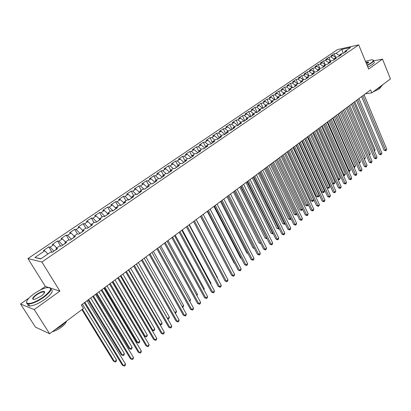 <?xml version="1.0" encoding="UTF-8"?>
<svg xmlns="http://www.w3.org/2000/svg" width="411" height="411" viewBox="0 0 411 411"><rect width="100%" height="100%" fill="white"/><g stroke="black" fill="none" stroke-linecap="round" stroke-linejoin="round"><path stroke-width="0.62" d="M29.027 297.99L20.55 303.986L35.444 327.135L49.633 333.737L83.459 308.445L81.327 304.957L370.599 89.901L371.821 92.855L390.45 78.922L382.497 59.117L373.599 60.833M48.344 287.412L45.354 286.446L40.304 290.022M45.354 286.446L27.938 258.565L337.513 49.592L358.705 44.871L41.876 262.007L27.938 258.565M343.252 53.209L341.849 49.402L336.126 53.281L334.138 53.713L330.989 55.845L332.972 55.418L330.86 56.852L328.877 57.273L325.697 59.425L327.675 59.009L325.538 60.458L323.565 60.869L320.349 63.047L322.316 62.642L320.159 64.106L318.191 64.512L314.934 66.71L316.902 66.315L314.718 67.794L312.756 68.19L309.462 70.415L311.42 70.029L309.211 71.524L307.258 71.91L303.929 74.16L305.882 73.785L303.647 75.3L301.7 75.67L298.335 77.951L300.277 77.587L298.016 79.118L296.079 79.477L292.673 81.784L294.605 81.429L292.319 82.976L290.392 83.33L286.95 85.658L288.871 85.313L286.559 86.885L284.638 87.224L281.155 89.583L283.071 89.249L280.734 90.836L278.822 91.16L275.298 93.549L277.204 93.225L274.836 94.833L272.935 95.147L269.369 97.561L271.265 97.253L268.871 98.876L266.975 99.179L263.369 101.62L265.254 101.327L262.835 102.971L260.949 103.259L257.301 105.73L259.177 105.447L256.721 107.112L254.851 107.389L251.157 109.886L253.022 109.619L250.54 111.304L248.681 111.566L244.941 114.094L246.795 113.842L244.283 115.542L242.433 115.794L238.652 118.353L240.492 118.111L237.948 119.837L236.114 120.074L232.282 122.663L234.116 122.437L231.542 124.184L229.713 124.405L225.839 127.03L227.658 126.814L225.053 128.581L223.24 128.787L219.315 131.443L221.118 131.248L218.482 133.036L216.679 133.226L212.708 135.918L214.501 135.733L211.829 137.546L210.042 137.721L206.019 140.444L207.796 140.279L205.094 142.108L203.322 142.273L199.248 145.026L201.015 144.877L198.277 146.732L196.515 146.876L192.394 149.671L194.141 149.537L191.367 151.418L189.625 151.541L185.448 154.372L187.185 154.253L184.375 156.159L182.648 156.267L178.415 159.134L180.136 159.031L177.29 160.963L175.579 161.05L171.295 163.953L172.995 163.871L170.113 165.828L168.418 165.9L164.076 168.839L165.761 168.777L162.843 170.755L161.163 170.812L156.766 173.786L158.435 173.74L155.476 175.749L153.817 175.785L149.363 178.8L151.012 178.775L148.017 180.804L146.373 180.825L141.862 183.876L143.49 183.871L140.454 185.931L138.831 185.926L134.258 189.024L135.866 189.039L132.794 191.125L131.186 191.105L126.552 194.239L128.145 194.275L125.026 196.391L123.444 196.345L118.748 199.525L120.315 199.587L117.156 201.729L115.594 201.662L110.831 204.884L112.383 204.966L109.177 207.134L107.636 207.046L102.812 210.314L104.337 210.417L101.091 212.621L99.57 212.508L94.679 215.816L96.184 215.945L92.886 218.179L91.396 218.041L86.433 221.401L87.913 221.55L84.574 223.815L83.104 223.656L78.075 227.057L79.529 227.232L76.143 229.528L74.699 229.343L69.598 232.796L71.026 232.996L67.594 235.328L66.176 235.113L61.003 238.616L62.405 238.842L58.922 241.206L57.53 240.969L52.284 244.519L53.661 244.771L50.127 247.17L48.76 246.903L43.438 250.505L44.789 250.787L47.871 254.013M341.849 49.402L350.655 47.45L344.906 51.375L344.552 52.572M260.949 103.259L263.23 108.134L266.945 105.596L265.003 105.884L267.474 104.199L269.421 103.906L273.11 101.383L271.157 101.687L273.598 100.022L275.555 99.714L279.203 97.222L277.235 97.541L279.65 95.891L281.617 95.573L285.219 93.112L283.246 93.441L285.63 91.812L287.608 91.483L291.168 89.048L289.18 89.387L291.538 87.784L293.526 87.435L297.04 85.036L295.047 85.385L297.379 83.798L299.372 83.443L302.85 81.065L300.847 81.429L303.148 79.862L305.152 79.493L308.589 77.145L306.58 77.52L308.851 75.968L310.865 75.588L314.261 73.271L312.242 73.656L314.492 72.12L316.511 71.73L319.871 69.438L317.842 69.834L320.066 68.318L322.096 67.918L325.414 65.652L323.38 66.058L325.579 64.558L327.613 64.147L330.891 61.907L328.851 62.323L331.025 60.843L333.069 60.422L336.311 58.203L334.261 58.634L336.409 57.17L338.464 56.733L341.669 54.545L339.614 54.982L341.736 53.533L343.791 53.091L346.966 50.928L344.906 51.375M263.21 108.15L261.273 108.427L258.771 110.138L258.55 111.335M40.972 258.719L34.878 257.502L40.725 258.894L50.774 252.035L52.182 252.333L57.612 248.619L56.184 248.342L59.77 245.901L61.208 246.163L66.561 242.511L65.102 242.259L68.632 239.849L70.101 240.091L75.377 236.484L73.893 236.263L77.371 233.89L78.866 234.1L84.065 230.55L82.554 230.355L85.986 228.013L87.507 228.197L92.634 224.694L91.093 224.529L94.479 222.217L96.025 222.377L101.075 218.924L99.513 218.786L102.848 216.51L104.42 216.638L109.403 213.237L107.816 213.119L111.104 210.874L112.701 210.982L117.613 207.627L116.005 207.534L119.247 205.32L120.865 205.408L125.709 202.094L124.076 202.027L127.276 199.844L128.915 199.905L133.693 196.638L132.039 196.592L135.198 194.439L136.858 194.48L141.569 191.259L139.894 191.233L143.007 189.111L144.693 189.127L149.337 185.952L147.647 185.947L150.714 183.851L152.419 183.851L157.002 180.717L155.291 180.732L158.317 178.667L160.038 178.641L164.564 175.548L162.833 175.584L165.823 173.545L167.56 173.504L172.024 170.452L170.277 170.508L173.226 168.495L174.983 168.433L179.386 165.422L177.619 165.499L180.532 163.511L182.304 163.429L186.656 160.454L184.868 160.552L187.745 158.595L189.533 158.487L193.822 155.558L192.024 155.671L194.86 153.735L196.669 153.616L200.902 150.719L199.088 150.852L201.888 148.941L203.707 148.803L207.889 145.946L206.06 146.095L208.824 144.21L210.658 144.055L214.789 141.235L212.939 141.399L215.672 139.54L217.522 139.365L221.596 136.58L219.736 136.765L222.433 134.926L224.298 134.736L228.321 131.988L226.446 132.188L229.107 130.374L230.987 130.169L234.958 127.451L233.073 127.667L235.703 125.874L237.594 125.653L241.519 122.971L239.618 123.202L242.213 121.43L244.119 121.194L247.992 118.548L246.081 118.794L248.645 117.043L250.561 116.791L254.388 114.176L252.467 114.438L254.995 112.712L256.926 112.444L260.708 109.86L258.771 110.138M34.878 257.502L44.789 250.787M53.918 251.147L56.358 249.313M50.127 247.17L53.846 251.029M53.661 244.771L56.744 247.961M62.713 245.136L65.257 243.235M58.922 241.206L62.642 245.023M62.405 238.842L65.493 241.997M56.184 248.342L56.384 249.462M71.38 239.212L74.026 237.245M67.594 235.328L71.314 239.099M71.026 232.996L74.114 236.114M65.102 242.259L65.282 243.384M79.929 233.376L82.673 231.336M76.143 229.528L79.862 233.258M79.529 227.232L82.616 230.314M73.893 236.263L74.047 237.394M88.36 227.617L91.196 225.516M84.574 223.815L88.293 227.499M87.913 221.55L91.114 224.709M82.554 230.355L82.693 231.485M96.672 221.935L99.601 219.777M92.886 218.179L96.606 221.822M96.184 215.945L99.554 219.238M91.093 224.529L91.211 225.665M104.867 216.335L107.888 214.116M101.091 212.621L104.805 216.222M104.337 210.417L107.867 213.823M99.513 218.786L99.611 219.926M112.953 210.812L116.056 208.536M109.177 207.134L112.891 210.699M112.383 204.966L116.051 208.475M107.816 213.119L107.898 214.265M120.926 205.361L124.086 203.204M117.156 201.729L120.865 205.248M120.315 199.587L124.024 203.091M116.005 207.534L116.066 208.685M128.746 199.9L131.91 197.855M125.026 196.391L128.735 199.874M128.145 194.275L131.849 197.748M124.076 202.027L124.122 203.183M139.632 192.584L136.642 194.475M132.794 191.125L136.385 194.47M135.866 189.039L139.57 192.471M132.039 196.592L132.065 197.753M147.251 187.38L144.472 189.127M140.454 185.931L143.917 189.122M143.49 183.871L147.189 187.267M139.894 191.233L139.904 192.399M154.767 182.243L152.193 183.851M148.017 180.804L151.356 183.851M151.012 178.775L154.711 182.13M147.647 185.947L147.636 187.113M162.186 177.172L159.812 178.641M155.476 175.749L158.703 178.662M158.435 173.74L162.129 177.064M155.291 180.732L155.266 181.903M169.507 172.168L167.334 173.509M162.843 170.755L165.962 173.545M165.761 168.777L169.45 172.06M162.833 175.584L162.792 176.761M176.735 167.231L174.752 168.438M170.113 165.828L173.17 168.536M172.995 163.871L176.679 167.123M170.277 170.508L170.221 171.685M183.871 162.36L182.073 163.439M177.29 160.963L180.342 163.64M180.136 159.031L183.815 162.247M177.619 165.499L177.552 166.676M190.915 157.547L189.296 158.502M184.375 156.159L187.426 158.81M187.185 154.253L190.858 157.439M182.648 156.267L184.868 160.557L184.786 161.734M197.866 152.794L196.432 153.632M191.367 151.418L194.413 154.043M194.141 149.537L197.814 152.686M192.024 155.671L191.927 156.853M204.735 148.104L203.471 148.823M198.277 146.732L201.318 149.332M201.015 144.877L204.678 147.996M199.088 150.852L198.975 152.039M211.511 143.47L210.417 144.076M205.094 142.108L208.136 144.682M207.796 140.279L211.46 143.362M206.06 146.095L205.932 147.282M218.21 138.897L217.28 139.391M211.829 137.546L214.866 140.089M214.501 135.733L218.154 138.79M212.939 141.399L212.8 142.591M224.822 134.376L224.052 134.762M218.482 133.036L221.508 135.553M221.118 131.248L224.771 134.274M219.736 136.765L219.587 137.957M231.352 129.917L230.741 130.195M225.053 128.581L228.074 131.078M227.658 126.814L231.301 129.809M226.446 132.188L226.286 133.38M237.805 125.509L237.342 125.684M231.542 124.184L234.563 126.65M234.116 122.437L237.753 125.401M233.073 127.667L232.898 128.859M244.175 121.153L243.867 121.224M237.948 119.837L240.964 122.283M240.492 118.111L244.124 121.05M239.618 123.202L239.433 124.394M244.283 115.542L247.294 117.967M246.795 113.842L250.422 116.75M246.081 118.794L245.881 119.986M250.54 111.304L253.546 113.698M253.022 109.619L256.628 112.486M252.467 114.438L252.256 115.635M256.721 107.112L259.726 109.485M259.177 105.447L262.696 108.227M262.835 102.971L265.83 105.319M265.254 101.327L268.691 104.014M265.003 105.884L264.771 107.086M268.871 98.876L271.861 101.209M271.265 97.253L274.62 99.863M271.157 101.687L270.916 102.884M274.836 94.833L277.821 97.14M277.204 93.225L280.482 95.758M277.235 97.541L276.983 98.738M280.734 90.836L283.713 93.122M283.071 89.249L286.282 91.704M283.246 93.441L282.984 94.638M286.559 86.885L289.534 89.146M288.871 85.313L292.01 87.697M289.18 89.387L288.912 90.59M292.319 82.976L295.288 85.221M294.605 81.429L297.677 83.746M295.047 85.385L294.769 86.587M298.016 79.118L300.98 81.342M300.277 77.587L303.282 79.837M300.847 81.429L300.559 82.632M303.647 75.3L306.601 77.504M305.882 73.785L308.836 75.978M306.58 77.52L306.282 78.722M309.211 71.524L312.221 73.749M311.42 70.029L314.369 72.202M312.242 73.656L311.939 74.859M314.718 67.794L317.785 70.05M316.902 66.315L319.845 68.473M317.842 69.834L317.528 71.036M320.159 64.106L323.293 66.392M322.316 62.642L325.255 64.779M323.38 66.058L323.056 67.26M325.538 60.458L328.728 62.77M327.675 59.009L330.608 61.126M328.851 62.323L328.523 63.525M330.86 56.852L334.107 59.184M332.972 55.418L335.9 57.519M334.261 58.634L333.927 59.836M336.126 53.281L339.424 55.639M339.614 54.982L339.27 56.184M20.55 303.986L34.221 309.581L49.633 333.737M358.705 44.871L368.631 69.089L382.497 59.117M34.221 309.581L59.888 291.122L41.876 262.007M365.384 93.78L371.821 92.855M59.888 291.122L50.943 288.245M334.138 53.713L335.679 57.36M328.877 57.273L330.485 61.039M323.565 60.869L325.235 64.763M318.191 64.512L319.892 68.437M312.756 68.19L314.477 72.136M307.258 71.91L309.026 75.937M301.7 75.67L303.524 79.791M296.079 79.477L297.96 83.695M290.392 83.33L292.334 87.646M284.638 87.224L286.642 91.643M278.822 91.16L280.888 95.691M272.935 95.147L275.072 99.791M266.975 99.179L269.184 103.942M254.851 107.389L257.163 112.285M248.681 111.566L251.018 116.483M242.433 115.794L244.802 120.726M236.114 120.074L238.508 125.026M229.713 124.405L232.138 129.378M223.24 128.787L225.696 133.78M216.679 133.226L219.166 138.24M210.042 137.721L212.559 142.756M203.322 142.273L205.87 147.323M196.515 146.876L199.001 151.757M189.625 151.541L191.983 156.139M175.579 161.05L177.829 165.356M168.418 165.9L170.699 170.221M161.163 170.812L163.475 175.148M153.817 175.785L156.159 180.141M146.373 180.825L148.746 185.197M138.831 185.926L141.235 190.319M131.186 191.105L133.626 195.513M123.444 196.345L125.915 200.774M115.594 201.662L118.096 206.106M107.636 207.046L110.174 211.511M99.57 212.508L102.144 216.987M91.396 218.041L94.006 222.541M83.104 223.656L85.75 228.172M74.699 229.343L77.391 233.895M66.176 235.113L69.048 239.916M57.53 240.969L60.602 246.055M48.76 246.903L52.058 252.308M361.608 96.585L384.074 150.246L385.549 150.169L362.79 95.706M386.756 149.178L385.847 150.801L385.549 150.169L386.756 149.178L364.064 94.761M385.847 150.801L384.074 150.246M374.2 150.554L375.12 149.81L354.765 101.671M375.12 149.81L374.478 151.202M356.501 100.382L379.214 154.233L380.689 154.166L357.678 99.508M381.911 153.164L380.997 154.793L380.689 154.166L381.911 153.164L358.962 98.553M380.997 154.793L379.214 154.233M351.338 104.219L374.308 158.266L375.777 158.204L352.504 103.351M377.01 157.192L376.096 158.831L375.777 158.204L377.01 157.192L353.804 102.385M376.096 158.831L374.308 158.266M369.217 154.608L370.301 153.729L349.72 105.427M370.301 153.729L369.494 155.255M343.334 110.169L364.197 158.687L365.425 157.69L344.618 109.218M364.172 158.687L364.439 159.304M365.425 157.69L364.526 159.304M367.08 65.298L371.097 62.929C373.856 60.833 374.025 59.785 371.606 59.785L365.456 61.342M373.152 60.011C374.159 60.463 373.563 61.496 371.364 63.119L367.193 65.575M365.893 62.41C367.593 61.927 368.508 61.907 368.636 62.338L366.622 64.188M368.497 62.724L368.271 62.415L366.011 62.688M383.114 84.409L380.982 86.721L376.409 89.418M381.141 86.603L379.594 88.694L372.957 92.002M373.81 61.624C374.817 62.082 374.221 63.124 372.027 64.748L367.86 67.204M34.056 293.762C28.282 298.026 25.883 301.114 26.849 303.025C29.767 304.376 35.259 302.393 43.33 297.076C51.909 290.089 52.834 286.986 46.109 287.762C42.405 288.769 38.387 290.772 34.056 293.762M49.469 287.5C52.731 288.543 50.779 291.836 43.617 297.389C37.411 301.623 32.33 303.837 28.385 304.042L26.73 303.482L26.592 301.669M36.322 294.574C40.329 291.949 43.052 290.978 44.496 291.661C44.979 292.581 43.802 294.101 40.956 296.228L34.94 299.265C31.488 299.65 31.945 298.088 36.322 294.574M44.506 292.653L44.373 292.108L43.623 291.841C41.814 291.918 39.477 292.93 36.6 294.877C33.476 297.235 32.454 298.766 33.538 299.46M66.772 320.919L61.511 325.831L54.524 330.079M46.535 332.293L44.558 331.374M66.387 321.387C65.935 323.036 64.25 324.983 61.342 327.218C58.162 329.535 55.177 331.025 52.377 331.682M51.041 289.493C53.774 290.772 51.714 294.06 44.856 299.357C38.66 303.595 33.589 305.81 29.633 306C28.066 305.912 27.429 305.234 27.717 303.965M346.119 108.103L369.345 162.345L370.814 162.294L347.274 107.24M372.058 161.266L371.636 162.504L371.138 162.915L370.814 162.294L372.058 161.266L348.59 106.264M371.138 162.915L369.345 162.345M340.837 112.028L364.331 166.465L365.795 166.419L341.988 111.17M367.054 165.386L366.129 167.041L365.795 166.419L367.054 165.386L343.313 110.184M366.129 167.041L364.331 166.465M338.166 114.011L359.26 162.699L360.498 161.693L339.465 113.051M359.029 162.71L359.599 163.311L359.296 163.321M360.498 161.693L359.599 163.311M332.941 117.9L354.272 166.758L355.525 165.741L334.251 116.924M353.825 166.774L354.272 166.758L354.616 167.364L354.087 167.38M355.525 165.741L354.616 167.364M335.494 116L359.26 170.632L360.719 170.596L336.64 115.147M361.993 169.548L361.572 170.796L361.063 171.212L360.719 170.596L361.993 169.548L337.981 114.15M361.063 171.212L359.26 170.632M327.654 121.831L349.227 170.858L350.491 169.83L328.98 120.844M348.559 170.873L349.227 170.858L349.581 171.464L348.769 171.356M350.491 169.83L349.581 171.464M330.095 120.012L354.128 174.839L355.587 174.819L331.23 119.169M356.876 173.761L356.455 175.009L355.941 175.43L355.587 174.819L356.876 173.761L332.586 118.157M355.941 175.43L354.128 174.839M322.311 125.802L344.125 175.004L345.404 173.966L323.652 124.805M343.226 175.019L344.125 175.004L344.49 175.605L343.375 175.343M345.404 173.966L344.49 175.605M324.633 124.076L348.944 179.098L350.398 179.088L325.759 123.238M351.698 178.014L351.282 179.268L350.763 179.694L350.398 179.088L351.698 178.014L327.135 122.216M350.763 179.694L348.944 179.098M319.106 128.181L343.704 183.409L345.153 183.404L320.226 127.353M346.468 182.32L346.052 183.578L345.523 184.01L345.153 183.404L346.468 182.32L321.613 126.316M345.523 184.01L343.704 183.409M313.516 132.337L338.402 187.76L339.846 187.77L314.626 131.515M341.176 186.671L340.76 187.935L340.231 188.372L339.846 187.77L341.176 186.671L316.033 130.467M340.231 188.372L338.402 187.76M307.865 136.544L333.038 192.168L334.477 192.184L308.964 135.722M335.823 191.074L334.873 192.785L334.477 192.184L335.823 191.074L310.387 134.664M334.873 192.785L333.038 192.168M302.142 140.793L327.618 196.622L329.052 196.648L303.231 139.981M330.413 195.528L330.002 196.797L329.458 197.244L329.052 196.648L330.413 195.528L304.674 138.913M329.458 197.244L327.618 196.622M296.357 145.098L322.132 201.123L323.56 201.164L297.436 144.292M324.942 200.029L324.531 201.303L323.981 201.755L323.56 201.164L324.942 200.029L298.889 143.213M323.981 201.755L322.132 201.123M290.5 149.45L316.583 205.68L318.006 205.731L291.569 148.654M319.404 204.586L318.993 205.86L318.438 206.322L318.006 205.731L319.404 204.586L293.043 147.559M318.438 206.322L316.583 205.68M284.571 153.858L310.973 210.293L312.391 210.355L285.635 153.067M313.804 209.194L313.398 210.473L312.833 210.935L312.391 210.355L313.804 209.194L287.125 151.962M312.833 210.935L310.973 210.293M278.576 158.317L305.296 214.953L306.709 215.03L279.624 157.536M308.137 213.854L307.731 215.138L307.161 215.611L306.709 215.03L308.137 213.854L281.134 156.411M307.161 215.611L305.296 214.953M272.508 162.828L299.552 219.674L300.96 219.757L273.546 162.052M302.404 218.57L301.998 219.859L301.422 220.332L300.96 219.757L302.404 218.57L275.072 160.922M301.422 220.332L299.552 219.674M266.364 167.395L293.742 224.447L295.139 224.545L267.391 166.63M296.603 223.343L296.203 224.632L295.617 225.115L295.139 224.545L296.603 223.343L268.938 165.479M295.617 225.115L293.742 224.447M260.148 172.014L287.859 229.276L289.252 229.389L261.16 171.259M290.731 228.172L290.336 229.466L289.745 229.955L289.252 229.389L290.731 228.172L262.727 170.097M289.745 229.955L287.859 229.276M253.854 176.694L281.91 234.167L283.297 234.291L254.856 175.949M284.792 233.058L284.397 234.357L283.801 234.851L283.297 234.291L284.792 233.058L256.438 174.773M283.801 234.851L281.91 234.167M247.484 181.431L275.889 239.11L277.266 239.248L248.47 180.696M278.781 238L278.391 239.305L277.785 239.803L277.266 239.248L278.781 238L250.073 179.504M277.785 239.803L275.889 239.11M241.031 186.224L269.791 244.119L271.168 244.268L242.007 185.5M272.699 243.009L272.308 244.314L271.697 244.817L271.168 244.268L272.699 243.009L243.631 184.292M271.697 244.817L269.791 244.119M234.501 191.084L263.626 249.184L264.992 249.349L235.462 190.365M266.544 248.074L266.153 249.385L265.537 249.893L264.992 249.349L266.544 248.074L237.106 189.142M265.537 249.893L263.626 249.184M227.889 196.001L257.384 254.311L258.74 254.491L228.835 195.292M260.312 253.202L259.927 254.512L259.3 255.031L258.74 254.491L260.312 253.202L230.499 194.054M259.3 255.031L257.384 254.311M221.19 200.979L251.059 259.505L252.411 259.695L222.125 200.28M254.003 258.391L253.618 259.706L252.986 260.23L252.411 259.695L254.003 258.391L223.81 199.027M252.986 260.23L251.059 259.505M214.408 206.019L244.663 264.761L246.004 264.967L215.328 205.336M247.612 263.646L247.237 264.967L246.59 265.496L246.004 264.967L247.612 263.646L217.034 204.067M246.59 265.496L244.663 264.761M207.54 211.126L238.185 270.078L239.515 270.304L208.444 210.453M241.149 268.964L240.769 270.289L240.122 270.823L239.515 270.304L241.149 268.964L210.175 209.168M240.122 270.823L238.185 270.078M200.583 216.299L231.624 275.468L232.95 275.709L201.472 215.636M234.599 274.348L234.229 275.678L233.566 276.223L232.95 275.709L234.599 274.348L203.224 214.337M233.566 276.223L231.624 275.468M316.907 129.819L338.967 179.196L340.262 178.143L318.263 128.807M337.837 179.206L338.967 179.196L339.342 179.797L337.914 179.376M340.262 178.143L339.342 179.797M311.44 133.883L333.758 183.434L335.063 182.371L312.812 132.861M332.381 183.44L333.758 183.434L334.143 184.03L332.386 183.45M335.063 182.371L334.143 184.03M304.854 138.779L327.094 187.709L328.487 187.719L329.807 186.64L307.305 136.961M305.918 137.988L328.882 188.31L327.094 187.709M329.807 186.64L328.882 188.31M299.275 142.93L321.772 192.035L323.159 192.05L324.495 190.961L301.731 141.101M300.328 142.144L323.565 192.636L321.772 192.035M324.495 190.961L324.099 192.204L323.565 192.636M293.629 147.123L316.388 196.401L317.77 196.427L319.121 195.328L296.09 145.294M294.672 146.347L318.186 197.013L316.388 196.401M319.121 195.328L318.725 196.576L318.186 197.013M287.921 151.366L310.942 200.82L312.319 200.861L313.685 199.746L290.387 149.532M288.954 150.601L312.745 201.441L310.942 200.82M313.685 199.746L313.295 200.994L312.745 201.441M282.141 155.661L305.44 205.289L306.806 205.341L308.147 204.252M283.169 154.901L307.248 205.916L305.44 205.289M308.168 204.293L307.803 205.464L307.248 205.916M276.3 160.007L299.871 209.81L301.237 209.867L302.434 208.891M277.317 159.252L301.684 210.442L299.871 209.81M302.527 209.086L301.684 210.442M270.392 164.4L294.24 214.383L295.596 214.45L296.66 213.592M271.394 163.655L296.059 215.02L294.24 214.383M296.819 213.931L296.059 215.02M264.412 168.844L288.543 219.006L289.894 219.089L290.813 218.344M265.403 168.109L290.372 219.649L288.543 219.006M291.05 218.837L290.372 219.649M258.36 173.344L282.783 223.682L284.129 223.774L284.895 223.152M259.341 172.615L284.612 224.334L282.783 223.682M285.208 223.805L284.612 224.334M252.236 177.896L276.952 228.413L278.293 228.516L278.91 228.018M253.207 177.177L278.792 229.076L276.952 228.413M279.244 228.706L278.792 229.076M246.04 182.505L271.055 233.196L272.39 233.32L272.847 232.945M246.996 181.79L272.899 233.869L271.055 233.196M273.192 233.633L272.899 233.869M239.767 187.164L265.09 238.041L266.718 237.928M240.712 186.466L266.939 238.719L265.09 238.041M233.422 191.886L259.053 242.942L260.512 242.973M234.352 191.192L260.769 243.487M260.836 243.62L259.053 242.942M226.995 196.664L252.945 247.9L254.214 248.054M254.471 248.552L252.945 247.9M220.491 201.498L246.759 252.919L247.766 253.048M247.997 253.5L246.759 252.919M213.91 206.389L240.507 257.995L241.231 258.098M241.391 258.411L240.507 257.995M207.242 211.346L234.172 263.132L234.609 263.204M234.702 263.384L234.172 263.132M200.491 216.366L227.894 268.357M224.134 272.539L196.227 219.536M193.535 221.539L224.981 280.924L226.297 281.181L194.408 220.887M227.971 279.804L227.602 281.139L226.934 281.689L226.297 281.181L227.971 279.804L196.181 219.572M226.934 281.689L224.981 280.924M217.373 278.036L217.619 277.836L189.312 224.678M217.619 277.836L217.501 278.283M186.394 226.846L218.256 286.446L219.561 286.719L187.252 226.209M221.257 285.326L220.887 286.667L220.214 287.222L219.561 286.719L221.257 285.326L189.05 224.874M220.214 287.222L218.256 286.446M210.519 283.605L210.982 283.23L182.309 229.883M210.982 283.23L210.761 284.058M179.16 232.225L211.444 292.046L212.744 292.334L179.997 231.599M214.455 290.921L214.095 292.262L213.407 292.827L212.744 292.334L214.455 290.921L181.821 230.247M213.407 292.827L211.444 292.046M203.584 289.246L204.262 288.697L175.214 235.154M204.262 288.697L203.943 289.909M171.829 237.676L204.55 297.713L205.834 298.016L172.651 237.065M207.57 296.588L207.211 297.934L206.517 298.504L205.834 298.016L207.57 296.588L174.495 235.688M206.517 298.504L204.55 297.713M196.55 294.959L197.455 294.225L168.032 240.497M197.455 294.225L196.946 295.679M164.4 243.194L197.557 303.452L198.832 303.775L165.207 242.598M200.594 302.326L200.234 303.678L199.535 304.253L198.832 303.775L200.594 302.326L167.077 241.206M199.535 304.253L197.557 303.452M189.43 300.749L190.565 299.83L160.752 245.906M190.565 299.83L189.831 301.474M156.874 248.794L190.478 309.267L191.742 309.606L157.66 248.208M193.524 308.142L193.175 309.493L192.461 310.079L191.742 309.606L193.524 308.142L159.555 246.8M192.461 310.079L190.478 309.267M182.217 306.616L183.583 305.501L153.38 251.388M183.583 305.501L183.249 306.827L182.623 307.341M149.244 254.46L183.306 315.155L184.56 315.514L150.01 253.895M186.363 314.03L186.019 315.386L185.294 315.982L184.56 315.514L186.363 314.03L151.931 252.467M185.294 315.982L183.306 315.155M174.906 312.555L176.514 311.25L145.91 256.942M176.514 311.25L176.185 312.576L175.199 313.079M175.471 313.156L175.122 312.935M141.512 260.209L176.042 321.125L177.28 321.505L142.257 259.66M179.109 319.999L178.764 321.361L178.035 321.962L177.28 321.505L179.109 319.999L144.204 258.211M178.035 321.962L176.042 321.125M136.431 263.99L167.549 318.535L169.358 317.066L138.337 262.572M167.457 318.504L168.31 318.987L167.585 318.731M169.358 317.066L169.029 318.402L168.31 318.987M133.673 266.04L168.68 327.171L169.907 327.572L134.397 265.501M171.762 326.046L171.418 327.408L170.678 328.019L169.907 327.572L171.762 326.046L136.375 264.032M170.678 328.019L168.68 327.171M128.735 269.714L160.275 324.449L162.104 322.964L130.667 268.275M159.761 324.284L161.05 324.896L159.828 324.402M162.104 322.964L161.78 324.3L161.05 324.896M125.73 271.948L161.22 333.3L162.432 333.722L126.429 271.424M164.313 332.175L163.974 333.542L163.224 334.158L162.432 333.722L164.313 332.175L128.432 269.935M163.224 334.158L161.22 333.3M120.932 275.509L152.902 330.444L154.757 328.939L122.894 274.055M151.942 330.115L153.693 330.881L151.962 330.141M154.757 328.939L154.433 330.274L153.693 330.881M117.669 277.939L153.657 339.512L154.86 339.948L118.353 277.43M156.761 338.387L156.432 339.753L155.671 340.38L154.86 339.948L156.761 338.387L120.382 275.92M155.671 340.38L153.657 339.512M112.383 281.869L144.287 336.095L145.432 336.517L147.313 334.991L115.013 279.912M113.025 281.391L145.432 336.517L146.244 336.943L144.287 336.095M147.313 334.991L146.994 336.332L146.244 336.943M109.501 284.011L145.992 345.805L147.179 346.268L110.158 283.518M149.111 344.68L148.782 346.052L148.017 346.689L147.179 346.268L149.111 344.68L112.218 281.992M148.017 346.689L145.992 345.805M104.389 287.813L136.729 342.229L137.865 342.666L139.766 341.12L107.024 285.851M105.011 287.346L137.865 342.666L138.697 343.087L136.729 342.229M139.766 341.12L139.457 342.466L138.697 343.087M101.219 290.171L138.224 352.186L139.401 352.669L101.851 289.698M141.353 351.061L141.035 352.438L140.254 353.08L139.401 352.669L141.353 351.061L103.942 288.147M140.254 353.08L138.224 352.186M96.287 293.834L129.075 348.441L130.195 348.898L132.121 347.336L98.928 291.872M96.888 293.387L130.195 348.898L131.047 349.309L129.075 348.441M132.121 347.336L131.818 348.682L131.047 349.309M92.814 296.413L130.354 358.654L131.51 359.157L93.425 295.961M133.493 357.529L133.174 358.911L132.383 359.563L131.51 359.157L133.493 357.529L95.542 294.389M132.383 359.563L130.354 358.654M88.072 299.943L121.317 354.739L122.421 355.217L124.379 353.63L90.723 297.97M88.653 299.511L122.421 355.217L123.295 355.618L121.317 354.739M124.379 353.63L124.076 354.986L123.295 355.618M84.291 302.753L122.37 365.215L123.511 365.739L84.877 302.316M125.519 364.084L125.211 365.471L124.41 366.129L123.511 365.739L125.519 364.084L87.029 300.718M81.887 309.622L113.451 361.12L114.546 361.623L116.524 360.01L82.4 304.161M82.436 309.211L114.546 361.623L115.44 362.014L116.231 361.372L116.524 360.01M368.497 62.657L368.636 62.338M368.271 62.415L368.431 62.811M26.849 303.025L26.73 303.482M44.373 292.108L44.496 291.661M43.623 291.841L44.337 292.976M29.633 306L28.385 304.042"/></g></svg>
